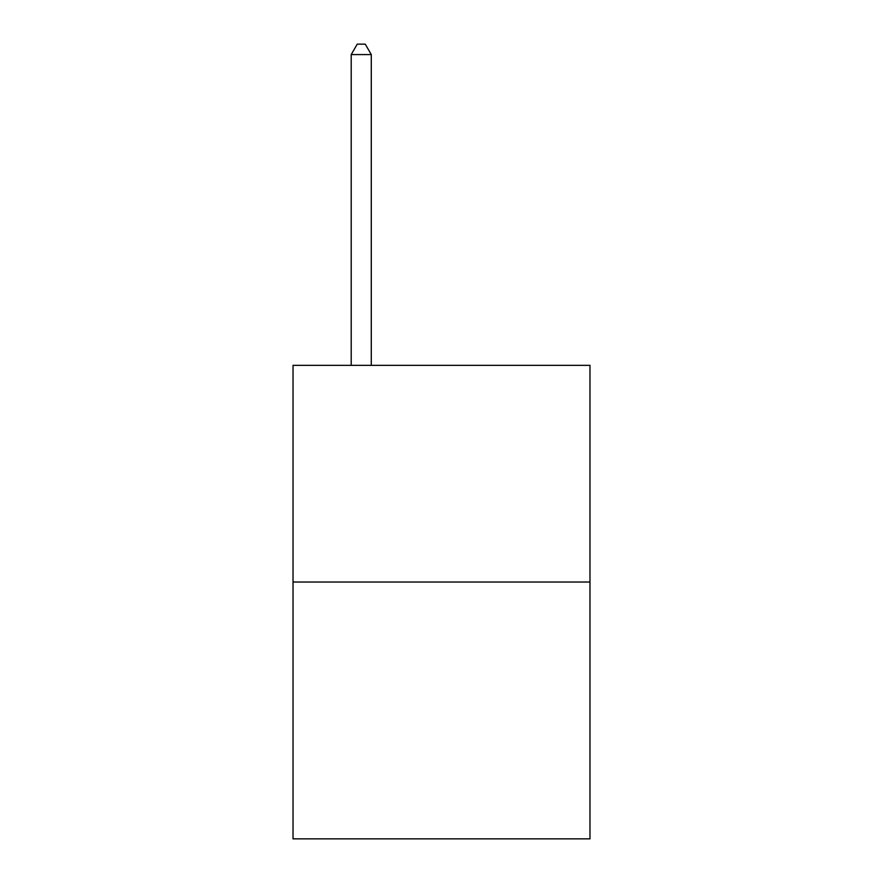 <?xml version="1.0" encoding="UTF-8"?>
<svg xmlns="http://www.w3.org/2000/svg" width="883" height="883" viewBox="0 0 883 883"><rect width="100%" height="100%" fill="white"/><g stroke="black" fill="none" stroke-linecap="round" stroke-linejoin="round"><path stroke-width="1.32" d="M589.976 582.029L589.976 365.341L293.024 365.341L293.024 838.85L589.976 838.85L589.976 582.029L293.024 582.029M371.279 365.341L371.279 54.58L351.213 54.58L351.213 365.341M351.213 54.58L357.229 44.15L365.253 44.15L371.279 54.58"/></g></svg>
